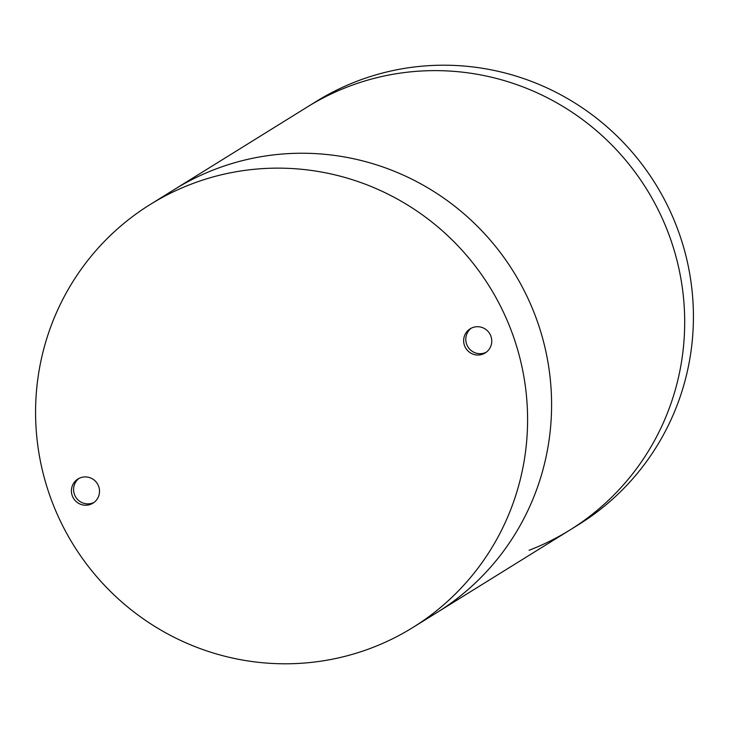 <?xml version="1.0" encoding="UTF-8"?>
<svg xmlns="http://www.w3.org/2000/svg" width="729" height="729" viewBox="0 0 729 729"><rect width="100%" height="100%" fill="white"/><g stroke="black" fill="none" stroke-linecap="round" stroke-linejoin="round"><path stroke-width="1.09" d="M150.292 204.439A248.963 244.871 58.2 0 1 191.198 184.145A248.963 244.871 58.2 0 1 500.969 307.109A248.963 244.871 58.2 0 1 412.878 627.487A248.963 244.871 58.2 0 1 371.972 647.789A248.963 244.871 58.2 0 1 62.202 524.816A248.963 244.871 58.2 0 1 150.292 204.439L174.295 189.54A248.963 244.871 58.2 0 1 215.201 169.246A248.963 244.871 58.2 0 0 174.295 189.54L307.392 106.926A248.963 244.871 58.2 0 1 348.298 86.633A248.963 244.871 58.2 0 1 658.068 209.597A248.963 244.871 58.2 0 1 569.978 529.974L578.708 524.561A248.963 244.871 58.2 0 0 666.798 204.184A248.963 244.871 58.2 0 0 357.028 81.211A248.963 244.871 58.2 0 0 316.122 101.513L307.392 106.926A248.963 244.871 58.2 0 1 348.298 86.633A248.963 244.871 58.2 0 1 658.068 209.597A248.963 244.871 58.2 0 1 569.978 529.974A248.963 244.871 58.2 0 1 529.072 550.277M569.978 529.974L436.881 612.588A248.963 244.871 58.2 0 0 524.971 292.22A248.963 244.871 58.2 0 0 215.201 169.246A248.963 244.871 58.2 0 1 524.971 292.22A248.963 244.871 58.2 0 1 436.881 612.588L412.878 627.487M90.633 504.313A14.225 13.997 -121.8 0 0 98.005 484.849A14.225 13.997 -121.8 0 0 77.967 478.98A14.225 13.997 -121.8 0 0 90.633 504.313M79.087 478.352A14.225 13.997 -121.8 0 0 94.023 502.427M482.871 354.112A14.225 13.997 -121.8 0 0 490.243 334.647A14.225 13.997 -121.8 0 0 470.205 328.779A14.225 13.997 -121.8 0 0 482.871 354.112M471.326 328.15A14.225 13.997 -121.8 0 0 486.27 352.225"/></g></svg>
